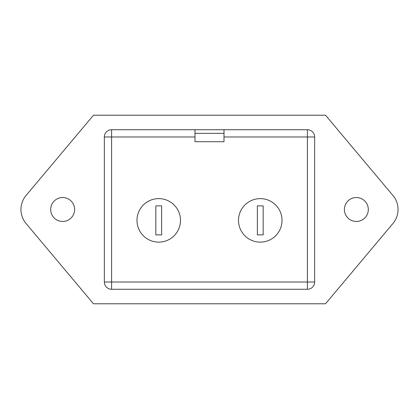 <?xml version="1.0" encoding="UTF-8"?>
<svg xmlns="http://www.w3.org/2000/svg" width="419" height="419" viewBox="0 0 419 419"><rect width="100%" height="100%" fill="white"/><g stroke="black" fill="none" stroke-linecap="round" stroke-linejoin="round"><path stroke-width="0.63" d="M26.046 223.489A21.757 21.757 0 0 1 26.046 195.511L93.468 115.225L325.532 115.225L392.954 195.511A21.757 21.757 0 0 1 392.954 223.489L325.532 303.775L93.468 303.775L26.046 223.489M344.387 209.5A11.968 11.968 0 0 1 356.349 197.532A11.968 11.968 0 0 1 368.317 209.5A11.968 11.968 0 0 1 356.349 221.468A11.968 11.968 0 0 1 344.387 209.5M50.683 209.5A11.968 11.968 0 0 1 62.651 197.532A11.968 11.968 0 0 1 74.613 209.5A11.968 11.968 0 0 1 62.651 221.468A11.968 11.968 0 0 1 50.683 209.5M257.36 220.378L257.36 205.876L263.163 205.876L263.163 234.881L257.36 234.881L257.36 220.378M155.837 220.378L155.837 205.876L161.64 205.876L161.64 234.881L155.837 234.881L155.837 220.378M136.982 220.378A21.757 21.757 0 0 0 158.738 242.135A21.757 21.757 0 0 0 180.495 220.378A21.757 21.757 0 0 0 158.738 198.622A21.757 21.757 0 0 0 136.982 220.378M238.505 220.378A21.757 21.757 0 0 0 260.262 242.135A21.757 21.757 0 0 0 282.018 220.378A21.757 21.757 0 0 0 260.262 198.622A21.757 21.757 0 0 0 238.505 220.378M194.997 136.982L111.601 136.982L111.601 282.018L104.347 282.018A7.254 7.254 0 0 0 111.601 289.272A7.254 7.254 0 0 1 104.347 282.018L104.347 136.982A7.254 7.254 0 0 1 111.601 129.728L307.399 129.728L307.399 136.982L314.653 136.982L314.653 282.018L307.399 282.018L307.399 289.272L111.601 289.272L111.601 282.018L307.399 282.018L307.399 136.982L224.003 136.982M307.399 289.272A7.254 7.254 0 0 0 314.653 282.018A7.254 7.254 0 0 1 307.399 289.272M314.653 136.982A7.254 7.254 0 0 0 307.399 129.728A7.254 7.254 0 0 1 314.653 136.982M194.997 141.711L224.003 141.711L224.003 133.357L194.997 133.357L194.997 141.711M194.997 129.728L194.997 133.357M224.003 129.728L224.003 133.357M200.643 289.272L224.238 289.272M200.643 289.309L194.997 289.272M104.347 136.982L111.601 136.982L111.601 129.728A7.254 7.254 0 0 0 104.347 136.982"/></g></svg>
